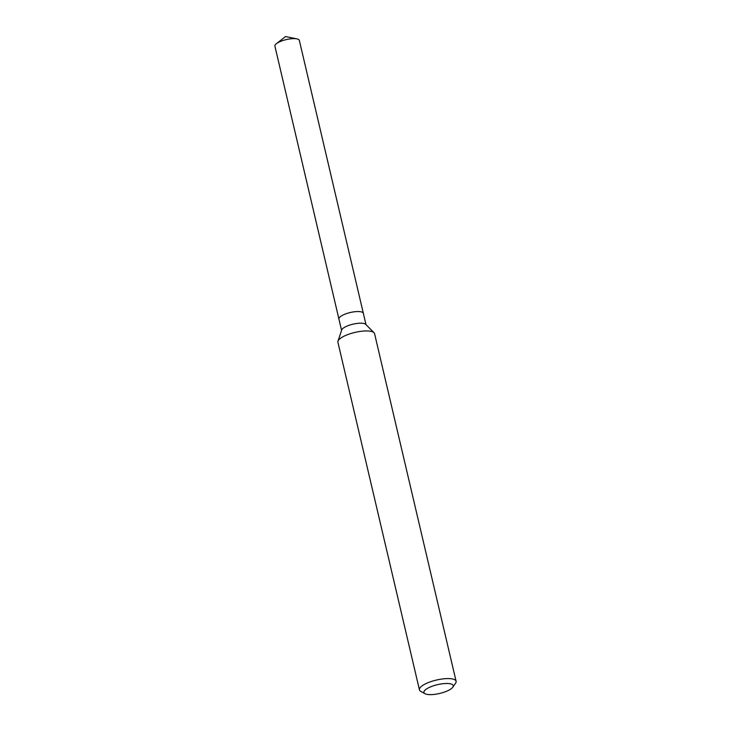 <?xml version="1.0" encoding="UTF-8"?>
<svg xmlns="http://www.w3.org/2000/svg" width="731" height="731" viewBox="0 0 731 731"><rect width="100%" height="100%" fill="white"/><g stroke="black" fill="none" stroke-linecap="round" stroke-linejoin="round"><path stroke-width="1.1" d="M425.003 693.71L420.782 691.38A18.823 5.656 -13.2 0 1 419.439 689.854L337.905 342.236A18.823 5.656 -13.2 0 1 337.978 341.158L341.697 329.992A12.546 3.774 -13.2 0 1 347.718 325.807A12.546 3.774 -13.2 0 1 365.728 324.363L374.016 332.706A18.823 5.656 -13.2 0 1 374.564 333.638L456.098 681.265A18.823 5.656 -13.2 0 1 455.568 683.22L452.827 687.186A15.059 4.532 -13.2 0 1 445.965 691.499A15.059 4.532 -13.2 0 1 425.003 693.71A15.059 4.532 -13.2 0 1 431.208 686.61A15.059 4.532 -13.2 0 1 447.454 683.476A15.059 4.532 -13.2 0 1 452.827 687.186M344.986 314.156A12.546 3.774 -13.2 0 0 338.919 319.063A12.546 3.774 -13.2 0 1 344.986 314.156A12.546 3.774 -13.2 0 1 363.353 313.325L366.003 324.646M337.978 341.158A18.823 5.656 -13.2 0 1 347.015 334.88A18.823 5.656 -13.2 0 1 374.016 332.706M419.439 689.854A18.823 5.656 -13.2 0 1 428.549 682.498A18.823 5.656 -13.2 0 1 456.098 681.265M338.91 319.008L274.902 46.144A12.546 3.774 -13.2 0 1 276.419 43.668A12.546 3.774 -13.2 0 1 280.978 41.238A12.546 3.774 -13.2 0 1 296.887 38.871A12.546 3.774 -13.2 0 1 299.344 40.415L363.334 313.279M338.919 319.063L341.569 330.375M296.887 38.871L285.547 36.55L276.419 43.668"/></g></svg>
